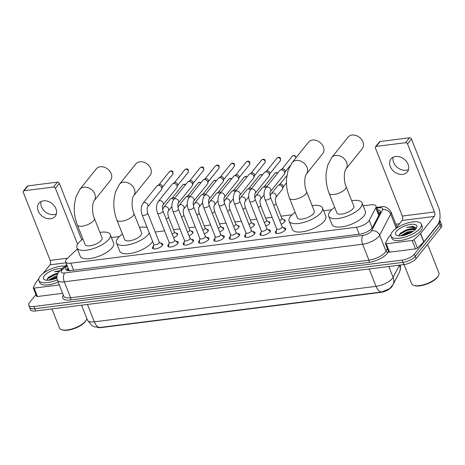 <?xml version="1.0" encoding="UTF-8"?>
<svg xmlns="http://www.w3.org/2000/svg" width="465" height="465" viewBox="0 0 465 465"><rect width="100%" height="100%" fill="white"/><g stroke="black" fill="none" stroke-linecap="round" stroke-linejoin="round"><path stroke-width="0.7" d="M283.481 219.683A5.22 1.994 158.4 0 1 285.15 220.433A5.22 1.994 158.4 0 1 284.731 221.793A5.22 1.994 158.4 0 1 281.127 224.171M268.119 221.619A5.22 1.994 158.4 0 1 269.787 222.363A5.22 1.994 158.4 0 1 269.375 223.729A5.22 1.994 158.4 0 1 265.765 226.106M252.762 223.555A5.22 1.994 158.4 0 1 254.425 224.299A5.22 1.994 158.4 0 1 254.012 225.665A5.22 1.994 158.4 0 1 250.403 228.042M237.4 225.49A5.22 1.994 158.4 0 1 239.068 226.234A5.22 1.994 158.4 0 1 238.65 227.594A5.22 1.994 158.4 0 1 235.046 229.972M222.038 227.426A5.22 1.994 158.4 0 1 223.706 228.17A5.22 1.994 158.4 0 1 223.293 229.53A5.22 1.994 158.4 0 1 219.683 231.907M206.681 229.355A5.22 1.994 158.4 0 1 208.343 230.105A5.22 1.994 158.4 0 1 207.931 231.465A5.22 1.994 158.4 0 1 204.321 233.843M191.318 231.291A5.22 1.994 158.4 0 1 192.987 232.041A5.22 1.994 158.4 0 1 192.568 233.401A5.22 1.994 158.4 0 1 188.964 235.778M175.956 233.227A5.22 1.994 158.4 0 1 177.624 233.971A5.22 1.994 158.4 0 1 177.212 235.337A5.22 1.994 158.4 0 1 173.602 237.714M283.516 227.815A5.551 2.122 158.4 0 1 285.696 228.611A5.551 2.122 158.4 0 1 285.254 230.065A5.551 2.122 158.4 0 1 279.779 233.139A5.551 2.122 158.4 0 1 275.379 232.698A5.551 2.122 158.4 0 1 275.821 231.25A5.551 2.122 158.4 0 1 276.425 230.623M268.154 229.751A5.551 2.122 158.4 0 1 270.339 230.547A5.551 2.122 158.4 0 1 269.898 231.994A5.551 2.122 158.4 0 1 264.422 235.075A5.551 2.122 158.4 0 1 260.016 234.633A5.551 2.122 158.4 0 1 260.458 233.186A5.551 2.122 158.4 0 1 261.063 232.558M252.791 231.686A5.551 2.122 158.4 0 1 254.977 232.483A5.551 2.122 158.4 0 1 254.535 233.93A5.551 2.122 158.4 0 1 249.06 237.011A5.551 2.122 158.4 0 1 244.654 236.569A5.551 2.122 158.4 0 1 245.096 235.121A5.551 2.122 158.4 0 1 245.706 234.494M237.435 233.622A5.551 2.122 158.4 0 1 239.615 234.418A5.551 2.122 158.4 0 1 239.173 235.865A5.551 2.122 158.4 0 1 233.697 238.946A5.551 2.122 158.4 0 1 229.297 238.504A5.551 2.122 158.4 0 1 229.739 237.057A5.551 2.122 158.4 0 1 230.344 236.429M222.072 235.557A5.551 2.122 158.4 0 1 224.258 236.354A5.551 2.122 158.4 0 1 223.816 237.801A5.551 2.122 158.4 0 1 218.341 240.882A5.551 2.122 158.4 0 1 213.935 240.44A5.551 2.122 158.4 0 1 214.377 238.987A5.551 2.122 158.4 0 1 214.981 238.365M206.71 237.493A5.551 2.122 158.4 0 1 208.895 238.289A5.551 2.122 158.4 0 1 208.454 239.737A5.551 2.122 158.4 0 1 202.978 242.817A5.551 2.122 158.4 0 1 198.572 242.375A5.551 2.122 158.4 0 1 199.014 240.922A5.551 2.122 158.4 0 1 199.625 240.3M191.353 239.429A5.551 2.122 158.4 0 1 193.533 240.219A5.551 2.122 158.4 0 1 193.097 241.672A5.551 2.122 158.4 0 1 187.616 244.747A5.551 2.122 158.4 0 1 183.216 244.305A5.551 2.122 158.4 0 1 183.658 242.858A5.551 2.122 158.4 0 1 184.262 242.23M175.991 241.358A5.551 2.122 158.4 0 1 178.176 242.155A5.551 2.122 158.4 0 1 177.735 243.608A5.551 2.122 158.4 0 1 172.259 246.683A5.551 2.122 158.4 0 1 167.853 246.241A5.551 2.122 158.4 0 1 168.295 244.793A5.551 2.122 158.4 0 1 168.9 244.166M160.628 243.294A5.551 2.122 158.4 0 1 162.814 244.09A5.551 2.122 158.4 0 1 162.372 245.537A5.551 2.122 158.4 0 1 156.897 248.618A5.551 2.122 158.4 0 1 152.497 248.176A5.551 2.122 158.4 0 1 152.933 246.729A5.551 2.122 158.4 0 1 153.543 246.101M77.37 248.955L67.268 258.47A9.782 3.743 -21.6 0 0 66.46 259.336A9.782 3.743 -21.6 0 0 65.681 261.888A9.782 3.743 -21.6 0 0 70.849 263.184L356.423 227.216A9.782 3.743 -21.6 0 0 369.222 220.439L375.79 207.872A9.782 3.743 -21.6 0 0 376.011 206.152A9.782 3.743 -21.6 0 0 370.843 204.856L363.177 205.821M69.105 270.502L69.552 270.985M98.051 327.534A8.806 3.371 -21.6 0 0 101.114 327.598L380.597 292.398A8.806 3.371 -21.6 0 0 392.117 286.3L397.866 275.303A8.806 3.371 -21.6 0 0 398.034 274.92M331.644 209.796L323.64 210.802M292.107 214.772L281.005 216.173M272.089 217.294L265.643 218.108M256.732 219.23L250.286 220.044M241.37 221.166L234.924 221.974M226.007 223.101L219.561 223.909M210.651 225.031L204.205 225.845M195.288 226.967L188.842 227.78M179.926 228.902L173.486 229.716M164.569 230.838L155.223 232.012M119.429 236.522L111.426 237.534M99.952 327.465A11.41 5.882 82.8 0 1 94.343 321.832A13.043 4.993 -21.6 0 1 87.455 320.106L91.779 325.488L94.564 326.878L99.952 327.465L381.655 291.985L389.856 288.55L392.873 284.795A11.41 9.637 -152.4 0 0 393.111 277.314L399.464 265.155M439.628 220.09A9.782 3.743 158.4 0 1 439.977 220.608A9.782 3.743 158.4 0 1 439.198 223.159L414.315 254.181L415.199 256.418A9.782 3.743 158.4 0 1 402.952 262.365L34.747 308.743A9.782 3.743 158.4 0 1 29.586 307.446A9.782 3.743 158.4 0 0 34.747 308.743L402.952 262.365A9.782 3.743 158.4 0 0 415.199 256.418L440.088 225.403L415.199 256.418L416.088 258.662A9.782 3.743 158.4 0 1 403.841 264.608L35.636 310.98A9.782 3.743 158.4 0 1 30.469 309.684L28.696 305.203A9.782 3.743 158.4 0 1 29.475 302.651L35.927 294.607M439.977 220.608L440.861 222.851A9.782 3.743 158.4 0 1 440.088 225.403A9.782 3.743 158.4 0 0 440.861 222.851L441.75 225.089A9.782 3.743 158.4 0 1 440.971 227.641L416.088 258.662M67.245 265.835A9.782 3.743 -21.6 0 0 66.448 266.689A9.782 3.743 -21.6 0 0 65.67 269.241A9.782 3.743 -21.6 0 0 70.837 270.537L359.741 234.151A9.782 3.743 -21.6 0 0 372.546 227.373L380.097 212.918A9.782 3.743 -21.6 0 0 380.318 211.197A9.782 3.743 -21.6 0 0 377.458 209.814M66.6 270.171A9.782 3.743 158.4 0 1 67.332 268.927A9.782 3.743 158.4 0 1 68.128 268.072M414.315 254.181A9.782 3.743 158.4 0 1 402.068 260.121L33.864 306.499A9.782 3.743 158.4 0 1 28.696 305.203M395.878 224.217L399.487 223.758M378.347 212.057A9.782 3.743 158.4 0 1 380.277 212.511M56.387 213.888A10.433 8.004 38.7 0 1 53.923 214.621A10.433 8.004 38.7 0 1 44.204 210.848A10.433 8.004 38.7 0 1 41.036 201.566M43.501 200.834A10.433 8.004 -141.3 0 0 38.909 203.269A10.433 8.004 -141.3 0 0 39.74 213.673A10.433 8.004 -141.3 0 0 50.598 218.759A10.433 8.004 -141.3 0 0 55.19 216.33A10.433 8.004 -141.3 0 0 54.358 205.925A10.433 8.004 -141.3 0 0 43.501 200.834M59.317 284.935L34.125 288.108L37.456 296.507A1.627 0.622 158.4 0 1 36.59 296.292L33.265 287.887A1.627 0.622 -21.6 0 0 34.125 288.108M62.641 293.334L37.456 296.507M23.366 191.132L27.296 186.238A1.627 1.25 38.7 0 1 28.01 185.855L24.081 190.755A1.627 1.25 -141.3 0 0 23.366 191.132A1.627 1.25 -141.3 0 0 23.25 192.33L50.197 260.394A3.261 1.68 -97.2 0 1 49.999 264.829L43.117 273.408M57.398 182.158A1.627 1.25 38.7 0 1 59.34 183.379L55.411 188.279A1.627 1.25 -141.3 0 0 53.469 187.052L57.398 182.158L28.01 185.855M81.741 239.952L59.34 183.379M53.469 187.052L24.081 190.755M55.411 188.279L77.574 244.247M38.816 278.768L36.305 281.895A1.627 0.622 -21.6 0 0 36.212 282.034L33.3 287.603A1.627 0.622 -21.6 0 0 33.265 287.887M86.874 318.641A14.671 5.615 158.4 0 1 86.409 319.862L86.042 320.542A14.02 5.365 158.4 0 1 85.281 321.675A14.02 5.365 158.4 0 1 74.255 328.569A14.02 5.365 158.4 0 1 62.31 329.941L61.572 329.691A14.671 5.615 158.4 0 1 59.491 328.017L51.935 308.929M86.409 319.862A14.671 5.615 158.4 0 1 85.612 321.042A14.671 5.615 158.4 0 1 74.075 328.261A14.671 5.615 158.4 0 1 61.572 329.691M57.305 279.849A16.304 6.237 158.4 0 1 38.903 280.442A16.304 6.237 158.4 0 1 40.199 276.181A16.304 6.237 158.4 0 1 64.804 266.154M58.189 282.092A16.304 6.237 158.4 0 1 39.787 282.679L38.903 280.442M60.032 270.647L54.405 271.74L59.113 271.606M57.829 273.484L53.934 274.373A8.149 3.121 158.4 0 1 57.974 273.222M53.934 274.373L48.273 277.46L47.058 280.273M56.893 277.983A11.41 4.365 158.4 0 1 45.07 279.942A11.41 4.365 158.4 0 1 44.355 275.658A11.41 4.365 158.4 0 1 62.095 268.706M56.893 276.64L49.511 280.145M56.997 275.855L55.382 276.274L48.511 280.244M56.875 276.884L49.674 280.128M57.747 273.641L54.76 274.379L47.907 277.82M56.864 277.274L50.551 279.988M57.555 274.054L54.899 274.728L47 279.145M59.741 270.926L54.405 271.74M110.531 180.327A9.131 7.004 -141.3 0 0 109.804 171.219A9.131 7.004 -141.3 0 0 100.306 166.772A9.131 7.004 -141.3 0 0 96.29 168.9L79.916 189.307A9.131 7.004 38.7 0 1 83.933 187.174A9.131 7.004 38.7 0 1 93.436 191.627A9.131 7.004 38.7 0 1 94.163 200.735L110.531 180.327M94.325 218.259A9.131 3.493 -21.6 0 1 93.599 220.643A9.131 3.493 -21.6 0 1 82.166 226.193A9.131 3.493 -21.6 0 1 77.347 224.979L85.107 244.59A9.131 3.493 -21.6 0 0 92.355 245.317A9.131 3.493 -21.6 0 0 101.358 240.248A9.131 3.493 -21.6 0 0 102.085 237.865L94.325 218.259C91.75 212.592 92.273 202.81 94.163 200.735M99.911 232.372A17.932 6.865 158.4 0 1 110.275 234.627A17.932 6.865 158.4 0 1 108.845 239.306A17.932 6.865 158.4 0 1 91.152 249.257A17.932 6.865 158.4 0 1 76.923 247.828A17.932 6.865 158.4 0 1 78.347 243.149A17.932 6.865 158.4 0 1 82.933 239.097M110.275 234.627L113.6 243.026A17.932 6.865 158.4 0 1 112.175 247.711A17.932 6.865 158.4 0 1 94.482 257.656A17.932 6.865 158.4 0 1 80.247 256.232L76.923 247.828M150.067 175.346A9.131 7.004 -141.3 0 0 149.346 166.243A9.131 7.004 -141.3 0 0 139.843 161.791A9.131 7.004 -141.3 0 0 135.827 163.918L119.453 184.326A9.131 7.004 38.7 0 1 123.469 182.199A9.131 7.004 38.7 0 1 132.973 186.645A9.131 7.004 38.7 0 1 133.699 195.753L150.067 175.346M133.862 213.278A9.131 3.493 -21.6 0 1 133.135 215.661A9.131 3.493 -21.6 0 1 121.708 221.212A9.131 3.493 -21.6 0 1 116.884 220.003L124.649 239.609A9.131 3.493 -21.6 0 0 131.891 240.335A9.131 3.493 -21.6 0 0 140.901 235.267A9.131 3.493 -21.6 0 0 141.627 232.884L133.862 213.278C131.287 207.611 131.81 197.828 133.699 195.753M149.294 232.994A17.932 6.865 158.4 0 1 148.387 234.325A17.932 6.865 158.4 0 1 130.688 244.276A17.932 6.865 158.4 0 1 116.459 242.846A17.932 6.865 158.4 0 1 117.883 238.167A17.932 6.865 158.4 0 1 122.469 234.116M152.625 241.399A17.932 6.865 158.4 0 1 151.712 242.73A17.932 6.865 158.4 0 1 134.019 252.681A17.932 6.865 158.4 0 1 119.79 251.251L116.459 242.846M139.448 227.391A17.932 6.865 158.4 0 1 147.143 227.554M322.751 153.595A9.131 7.004 -141.3 0 0 322.024 144.493A9.131 7.004 -141.3 0 0 312.521 140.041A9.131 7.004 -141.3 0 0 308.504 142.168L292.136 162.576A9.131 7.004 38.7 0 1 296.153 160.448A9.131 7.004 38.7 0 1 305.65 164.901A9.131 7.004 38.7 0 1 306.377 174.003L322.751 153.595M306.54 191.528A9.131 3.493 -21.6 0 1 305.813 193.911A9.131 3.493 -21.6 0 1 294.386 199.462A9.131 3.493 -21.6 0 1 289.561 198.253L297.327 217.858A9.131 3.493 -21.6 0 0 304.569 218.585A9.131 3.493 -21.6 0 0 313.579 213.522A9.131 3.493 -21.6 0 0 314.305 211.139L306.54 191.528C303.965 185.861 304.494 176.078 306.377 174.003M312.131 205.646A17.932 6.865 158.4 0 1 322.489 207.896A17.932 6.865 158.4 0 1 321.065 212.575A17.932 6.865 158.4 0 1 303.372 222.526A17.932 6.865 158.4 0 1 289.143 221.102A17.932 6.865 158.4 0 1 290.567 216.417A17.932 6.865 158.4 0 1 295.153 212.366M322.489 207.896L325.814 216.301A17.932 6.865 158.4 0 1 324.39 220.98A17.932 6.865 158.4 0 1 306.697 230.931A17.932 6.865 158.4 0 1 292.468 229.501L289.143 221.102M362.287 148.62A9.131 7.004 -141.3 0 0 361.561 139.512A9.131 7.004 -141.3 0 0 352.057 135.059A9.131 7.004 -141.3 0 0 348.041 137.192L331.673 157.594A9.131 7.004 38.7 0 1 335.689 155.467A9.131 7.004 38.7 0 1 345.187 159.919A9.131 7.004 38.7 0 1 345.914 169.022L362.287 148.62M346.076 186.552A9.131 3.493 -21.6 0 1 345.356 188.935A9.131 3.493 -21.6 0 1 333.922 194.48A9.131 3.493 -21.6 0 1 329.098 193.271L336.863 212.877A9.131 3.493 -21.6 0 0 344.106 213.604A9.131 3.493 -21.6 0 0 353.115 208.541A9.131 3.493 -21.6 0 0 353.842 206.158L346.076 186.552C343.501 180.879 344.03 171.103 345.914 169.022M351.668 200.665A17.932 6.865 158.4 0 1 362.026 202.914A17.932 6.865 158.4 0 1 360.602 207.599A17.932 6.865 158.4 0 1 342.908 217.544A17.932 6.865 158.4 0 1 328.679 216.12A17.932 6.865 158.4 0 1 330.103 211.441A17.932 6.865 158.4 0 1 334.69 207.384M362.026 202.914L365.356 211.319A17.932 6.865 158.4 0 1 363.926 215.998A17.932 6.865 158.4 0 1 346.233 225.949A17.932 6.865 158.4 0 1 332.004 224.525L328.679 216.12M153.776 244.305L153.281 248.095A4.888 1.872 -21.6 0 0 153.328 248.496A4.888 1.872 -21.6 0 0 153.717 248.915M153.816 244.416A2.935 1.122 -21.6 0 0 156.147 244.648A2.935 1.122 -21.6 0 0 159.042 243.021A2.935 1.122 -21.6 0 0 159.274 242.253L147.649 212.9A2.935 1.122 -21.6 0 1 147.417 213.662A2.935 1.122 -21.6 0 1 143.906 215.423A2.935 1.122 -21.6 0 1 142.197 215.057L153.816 244.416M147.614 206.948A2.935 2.249 38.7 0 0 147.434 204.094A2.935 2.249 38.7 0 0 144.487 202.577A2.935 2.249 38.7 0 0 144.324 202.589A2.935 2.249 38.7 0 0 143.034 203.275L156.839 186.07A2.935 2.249 38.7 0 1 157.362 185.628A2.935 2.249 38.7 0 1 158.129 185.384A2.935 2.249 38.7 0 1 161.622 187.593A2.935 2.249 38.7 0 1 161.733 189.133A2.935 2.249 38.7 0 1 161.419 189.743L147.614 206.948C146.928 207.681 146.94 209.663 147.649 212.9M157.362 185.628L159.164 184.628A2.122 1.627 38.7 0 1 159.716 184.454A2.122 1.627 38.7 0 1 162.239 186.047A2.122 1.627 38.7 0 1 162.32 187.157L161.733 189.133M162.43 245.468A4.888 1.872 -21.6 0 0 162.425 244.892A4.888 1.872 -21.6 0 0 162.18 244.573L159.233 242.143M169.132 242.37L168.644 246.159A4.888 1.872 -21.6 0 0 168.69 246.56A4.888 1.872 -21.6 0 0 169.074 246.985M169.179 242.48A2.935 1.122 -21.6 0 0 171.504 242.713A2.935 1.122 -21.6 0 0 174.398 241.085A2.935 1.122 -21.6 0 0 174.637 240.318L163.012 210.965A2.935 1.122 -21.6 0 1 162.779 211.732A2.935 1.122 -21.6 0 1 159.263 213.493A2.935 1.122 -21.6 0 1 157.554 213.121L169.179 242.48M162.977 205.013A2.935 2.249 38.7 0 0 162.797 202.159A2.935 2.249 38.7 0 0 159.844 200.642A2.935 2.249 38.7 0 0 159.687 200.653A2.935 2.249 38.7 0 0 158.396 201.339L172.201 184.134A2.935 2.249 38.7 0 1 172.724 183.692A2.935 2.249 38.7 0 1 173.492 183.448A2.935 2.249 38.7 0 1 176.985 185.657A2.935 2.249 38.7 0 1 177.095 187.197A2.935 2.249 38.7 0 1 176.776 187.808L162.977 205.013C162.291 205.745 162.302 207.727 163.012 210.965M172.724 183.692L174.526 182.693A2.122 1.627 38.7 0 1 175.078 182.518A2.122 1.627 38.7 0 1 177.601 184.111A2.122 1.627 38.7 0 1 177.682 185.227L177.095 187.197M177.793 243.532A4.888 1.872 -21.6 0 0 177.787 242.957A4.888 1.872 -21.6 0 0 177.543 242.637L174.59 240.207M184.495 240.434L184.006 244.224A4.888 1.872 -21.6 0 0 184.047 244.625A4.888 1.872 -21.6 0 0 184.436 245.049M184.535 240.544A2.935 1.122 -21.6 0 0 186.866 240.777A2.935 1.122 -21.6 0 0 189.761 239.15A2.935 1.122 -21.6 0 0 189.993 238.382L178.374 209.029A2.935 1.122 -21.6 0 1 178.142 209.796A2.935 1.122 -21.6 0 1 174.625 211.558A2.935 1.122 -21.6 0 1 172.916 211.191L184.535 240.544M178.333 203.077A2.935 2.249 38.7 0 0 178.153 200.223A2.935 2.249 38.7 0 0 175.206 198.706A2.935 2.249 38.7 0 0 175.049 198.724A2.935 2.249 38.7 0 0 173.759 199.404L187.558 182.199A2.935 2.249 38.7 0 1 188.087 181.757A2.935 2.249 38.7 0 1 188.854 181.513A2.935 2.249 38.7 0 1 192.347 183.721A2.935 2.249 38.7 0 1 192.452 185.262A2.935 2.249 38.7 0 1 192.138 185.872L178.333 203.077C177.647 203.81 177.659 205.792 178.374 209.029M188.087 181.757L189.883 180.757A2.122 1.627 38.7 0 1 190.441 180.583A2.122 1.627 38.7 0 1 192.963 182.175A2.122 1.627 38.7 0 1 193.039 183.291L192.452 185.262M193.149 241.597A4.888 1.872 -21.6 0 0 193.144 241.027A4.888 1.872 -21.6 0 0 192.905 240.701L189.953 238.272M199.857 238.499L199.363 242.294A4.888 1.872 -21.6 0 0 199.409 242.689A4.888 1.872 -21.6 0 0 199.793 243.114M199.898 238.609A2.935 1.122 -21.6 0 0 202.229 238.841A2.935 1.122 -21.6 0 0 205.123 237.214A2.935 1.122 -21.6 0 0 205.356 236.447L193.731 207.094A2.935 1.122 -21.6 0 1 193.498 207.861A2.935 1.122 -21.6 0 1 189.982 209.622A2.935 1.122 -21.6 0 1 188.273 209.256L199.898 238.609M193.696 201.142A2.935 2.249 38.7 0 0 193.516 198.288A2.935 2.249 38.7 0 0 190.569 196.771A2.935 2.249 38.7 0 0 190.406 196.788A2.935 2.249 38.7 0 0 189.116 197.468L202.92 180.263A2.935 2.249 38.7 0 1 203.443 179.821A2.935 2.249 38.7 0 1 204.211 179.577A2.935 2.249 38.7 0 1 207.704 181.786A2.935 2.249 38.7 0 1 207.814 183.332A2.935 2.249 38.7 0 1 207.5 183.937L193.696 201.142C193.01 201.874 193.022 203.862 193.731 207.094M203.443 179.821L205.245 178.822A2.122 1.627 38.7 0 1 205.797 178.647A2.122 1.627 38.7 0 1 208.32 180.24A2.122 1.627 38.7 0 1 208.401 181.356L207.814 183.332M208.512 239.661A4.888 1.872 -21.6 0 0 208.506 239.091A4.888 1.872 -21.6 0 0 208.262 238.766L205.309 236.342M215.214 236.563L214.725 240.359A4.888 1.872 -21.6 0 0 214.772 240.754A4.888 1.872 -21.6 0 0 215.156 241.178M215.26 236.673A2.935 1.122 -21.6 0 0 217.585 236.906A2.935 1.122 -21.6 0 0 220.48 235.278A2.935 1.122 -21.6 0 0 220.718 234.511L209.093 205.158A2.935 1.122 -21.6 0 1 208.861 205.925A2.935 1.122 -21.6 0 1 205.344 207.686A2.935 1.122 -21.6 0 1 203.635 207.32L215.26 236.673M209.052 199.212A2.935 2.249 38.7 0 0 208.872 196.358A2.935 2.249 38.7 0 0 205.925 194.835A2.935 2.249 38.7 0 0 205.768 194.852A2.935 2.249 38.7 0 0 204.478 195.538L218.283 178.328A2.935 2.249 38.7 0 1 218.806 177.892A2.935 2.249 38.7 0 1 219.573 177.647A2.935 2.249 38.7 0 1 223.066 179.85A2.935 2.249 38.7 0 1 223.177 181.397A2.935 2.249 38.7 0 1 222.857 182.001L209.052 199.212C208.372 199.938 208.384 201.926 209.093 205.158M218.806 177.892L220.608 176.892A2.122 1.627 38.7 0 1 221.16 176.712A2.122 1.627 38.7 0 1 223.682 178.304A2.122 1.627 38.7 0 1 223.764 179.42L223.177 181.397M223.874 237.725A4.888 1.872 -21.6 0 0 223.863 237.156A4.888 1.872 -21.6 0 0 223.624 236.836L220.672 234.406M230.576 234.633L230.088 238.423A4.888 1.872 -21.6 0 0 230.129 238.824A4.888 1.872 -21.6 0 0 230.518 239.243M230.617 234.738A2.935 1.122 -21.6 0 0 232.948 234.976A2.935 1.122 -21.6 0 0 235.842 233.343A2.935 1.122 -21.6 0 0 236.075 232.581L224.456 203.222A2.935 1.122 -21.6 0 1 224.223 203.99A2.935 1.122 -21.6 0 1 220.706 205.751A2.935 1.122 -21.6 0 1 218.998 205.385L230.617 234.738M224.415 197.276A2.935 2.249 38.7 0 0 224.235 194.422A2.935 2.249 38.7 0 0 221.288 192.905A2.935 2.249 38.7 0 0 221.131 192.917A2.935 2.249 38.7 0 0 219.835 193.603L233.639 176.398A2.935 2.249 38.7 0 1 234.168 175.956A2.935 2.249 38.7 0 1 234.93 175.712A2.935 2.249 38.7 0 1 238.423 177.915A2.935 2.249 38.7 0 1 238.533 179.461A2.935 2.249 38.7 0 1 238.22 180.065L224.415 197.276C223.729 198.009 223.741 199.991 224.456 203.222M234.168 175.956L235.964 174.956A2.122 1.627 38.7 0 1 236.516 174.776A2.122 1.627 38.7 0 1 239.045 176.375A2.122 1.627 38.7 0 1 239.12 177.485L238.533 179.461M239.231 235.79A4.888 1.872 -21.6 0 0 239.225 235.22A4.888 1.872 -21.6 0 0 238.987 234.901L236.034 232.471M245.933 232.698L245.444 236.487A4.888 1.872 -21.6 0 0 245.491 236.888A4.888 1.872 -21.6 0 0 245.875 237.307M245.979 232.808A2.935 1.122 -21.6 0 0 248.31 233.041A2.935 1.122 -21.6 0 0 251.205 231.413A2.935 1.122 -21.6 0 0 251.437 230.646L239.812 201.293A2.935 1.122 -21.6 0 1 239.58 202.054A2.935 1.122 -21.6 0 1 236.063 203.815A2.935 1.122 -21.6 0 1 234.354 203.449L245.979 232.808M239.777 195.341A2.935 2.249 38.7 0 0 239.597 192.487A2.935 2.249 38.7 0 0 236.644 190.97A2.935 2.249 38.7 0 0 236.487 190.981A2.935 2.249 38.7 0 0 235.197 191.667L249.002 174.462A2.935 2.249 38.7 0 1 249.525 174.02A2.935 2.249 38.7 0 1 250.292 173.776A2.935 2.249 38.7 0 1 253.785 175.985A2.935 2.249 38.7 0 1 253.896 177.525A2.935 2.249 38.7 0 1 253.582 178.136L239.777 195.341C239.091 196.073 239.103 198.055 239.812 201.293M249.525 174.02L251.327 173.021A2.122 1.627 38.7 0 1 251.879 172.846A2.122 1.627 38.7 0 1 254.402 174.439A2.122 1.627 38.7 0 1 254.483 175.549L253.896 177.525M254.593 233.86A4.888 1.872 -21.6 0 0 254.588 233.285A4.888 1.872 -21.6 0 0 254.343 232.965L251.391 230.535M261.295 230.762L260.807 234.552A4.888 1.872 -21.6 0 0 260.853 234.953A4.888 1.872 -21.6 0 0 261.237 235.371M261.342 230.873A2.935 1.122 -21.6 0 0 263.667 231.105A2.935 1.122 -21.6 0 0 266.561 229.478A2.935 1.122 -21.6 0 0 266.794 228.71L255.175 199.357A2.935 1.122 -21.6 0 1 254.942 200.119A2.935 1.122 -21.6 0 1 251.426 201.88A2.935 1.122 -21.6 0 1 249.717 201.514L261.342 230.873M255.134 193.405A2.935 2.249 38.7 0 0 254.954 190.551A2.935 2.249 38.7 0 0 252.007 189.034A2.935 2.249 38.7 0 0 251.85 189.046A2.935 2.249 38.7 0 0 250.559 189.732L264.364 172.527A2.935 2.249 38.7 0 1 264.887 172.085A2.935 2.249 38.7 0 1 265.655 171.841A2.935 2.249 38.7 0 1 269.148 174.05A2.935 2.249 38.7 0 1 269.258 175.59A2.935 2.249 38.7 0 1 268.939 176.2L255.134 193.405C254.448 194.138 254.465 196.12 255.175 199.357M264.887 172.085L266.689 171.085A2.122 1.627 38.7 0 1 267.241 170.911A2.122 1.627 38.7 0 1 269.764 172.503A2.122 1.627 38.7 0 1 269.84 173.619L269.258 175.59M269.956 231.925A4.888 1.872 -21.6 0 0 269.944 231.349A4.888 1.872 -21.6 0 0 269.706 231.029L266.753 228.6M276.658 228.827L276.169 232.616A4.888 1.872 -21.6 0 0 276.21 233.017A4.888 1.872 -21.6 0 0 276.599 233.442M276.698 228.937A2.935 1.122 -21.6 0 0 279.029 229.169A2.935 1.122 -21.6 0 0 281.924 227.542A2.935 1.122 -21.6 0 0 282.156 226.775L270.537 197.422A2.935 1.122 -21.6 0 1 270.299 198.189A2.935 1.122 -21.6 0 1 266.788 199.95A2.935 1.122 -21.6 0 1 265.079 199.584L276.698 228.937M270.496 191.47A2.935 2.249 38.7 0 0 270.316 188.616A2.935 2.249 38.7 0 0 267.369 187.099A2.935 2.249 38.7 0 0 267.206 187.116A2.935 2.249 38.7 0 0 265.916 187.796L279.721 170.591A2.935 2.249 38.7 0 1 280.25 170.149A2.935 2.249 38.7 0 1 281.011 169.905A2.935 2.249 38.7 0 1 284.504 172.114A2.935 2.249 38.7 0 1 284.615 173.654A2.935 2.249 38.7 0 1 284.301 174.265L270.496 191.47C269.81 192.202 269.822 194.184 270.537 197.422M280.25 170.149L282.046 169.15A2.122 1.627 38.7 0 1 282.598 168.975A2.122 1.627 38.7 0 1 285.121 170.568A2.122 1.627 38.7 0 1 285.202 171.684L284.615 173.654M285.312 229.989A4.888 1.872 -21.6 0 0 285.307 229.414A4.888 1.872 -21.6 0 0 285.062 229.094L282.116 226.664M172.172 234.098A2.935 1.122 -21.6 0 0 174.16 232.779A2.935 1.122 -21.6 0 0 174.392 232.012L168.406 216.888A2.935 1.122 -21.6 0 1 168.173 217.655A2.935 1.122 -21.6 0 1 166.185 218.974M171.916 206.512L168.365 210.936A2.935 2.249 38.7 0 0 168.185 208.082A2.935 2.249 38.7 0 0 165.238 206.565A2.935 2.249 38.7 0 0 165.081 206.582A2.935 2.249 38.7 0 0 163.79 207.262L170.155 199.328A2.935 2.249 38.7 0 1 170.678 198.892A2.935 2.249 38.7 0 1 171.446 198.648A2.935 2.249 38.7 0 1 173.788 199.363M170.678 198.892L172.48 197.892A2.122 1.627 38.7 0 1 173.032 197.712A2.122 1.627 38.7 0 1 174.706 198.218M177.543 234.656L177.578 234.738A4.888 1.872 -21.6 0 0 177.543 234.656A4.888 1.872 -21.6 0 0 177.305 234.331L174.352 231.901M187.535 232.163A2.935 1.122 -21.6 0 0 189.522 230.843A2.935 1.122 -21.6 0 0 189.755 230.076L183.762 214.952A2.935 1.122 -21.6 0 1 183.53 215.719A2.935 1.122 -21.6 0 1 181.542 217.039M187.279 204.577L183.727 209A2.935 2.249 38.7 0 0 183.547 206.146A2.935 2.249 38.7 0 0 180.6 204.629A2.935 2.249 38.7 0 0 180.437 204.647A2.935 2.249 38.7 0 0 179.147 205.327L185.512 197.398A2.935 2.249 38.7 0 1 186.041 196.957A2.935 2.249 38.7 0 1 186.802 196.712A2.935 2.249 38.7 0 1 189.15 197.427M186.041 196.957L187.837 195.957A2.122 1.627 38.7 0 1 188.389 195.777A2.122 1.627 38.7 0 1 190.069 196.282M192.934 232.814A4.888 1.872 -21.6 0 0 192.905 232.721A4.888 1.872 -21.6 0 0 192.661 232.395L189.708 229.972M202.891 230.227A2.935 1.122 -21.6 0 0 204.879 228.908A2.935 1.122 -21.6 0 0 205.112 228.141L199.125 213.017A2.935 1.122 -21.6 0 1 198.892 213.784A2.935 1.122 -21.6 0 1 196.904 215.103M202.635 202.641L199.09 207.07A2.935 2.249 38.7 0 0 198.91 204.216A2.935 2.249 38.7 0 0 195.957 202.694A2.935 2.249 38.7 0 0 195.8 202.711A2.935 2.249 38.7 0 0 194.51 203.397L200.874 195.463A2.935 2.249 38.7 0 1 201.397 195.021A2.935 2.249 38.7 0 1 202.165 194.777A2.935 2.249 38.7 0 1 204.513 195.492M201.397 195.021L203.199 194.021A2.122 1.627 38.7 0 1 203.751 193.847A2.122 1.627 38.7 0 1 205.431 194.347M208.262 230.785L208.297 230.873A4.888 1.872 -21.6 0 0 208.262 230.785A4.888 1.872 -21.6 0 0 208.024 230.466L205.071 228.036M218.254 228.298A2.935 1.122 -21.6 0 0 220.241 226.972A2.935 1.122 -21.6 0 0 220.474 226.211L214.487 211.081A2.935 1.122 -21.6 0 1 214.255 211.848A2.935 1.122 -21.6 0 1 212.267 213.168M217.998 200.706L214.446 205.135A2.935 2.249 38.7 0 0 214.266 202.281A2.935 2.249 38.7 0 0 211.319 200.764A2.935 2.249 38.7 0 0 211.162 200.775A2.935 2.249 38.7 0 0 209.872 201.461L216.237 193.527A2.935 2.249 38.7 0 1 216.76 193.085A2.935 2.249 38.7 0 1 217.527 192.841A2.935 2.249 38.7 0 1 219.869 193.562M216.76 193.085L218.562 192.086A2.122 1.627 38.7 0 1 219.114 191.911A2.122 1.627 38.7 0 1 220.788 192.417M223.653 228.943A4.888 1.872 -21.6 0 0 223.624 228.85A4.888 1.872 -21.6 0 0 223.38 228.53L220.433 226.1M233.616 226.362A2.935 1.122 -21.6 0 0 235.604 225.043A2.935 1.122 -21.6 0 0 235.836 224.275L229.844 209.151A2.935 1.122 -21.6 0 1 229.611 209.913A2.935 1.122 -21.6 0 1 227.623 211.238M233.36 198.77L229.809 203.199A2.935 2.249 38.7 0 0 229.629 200.345A2.935 2.249 38.7 0 0 226.682 198.828A2.935 2.249 38.7 0 0 226.519 198.84A2.935 2.249 38.7 0 0 225.229 199.526L231.593 191.592A2.935 2.249 38.7 0 1 232.122 191.15A2.935 2.249 38.7 0 1 232.884 190.906A2.935 2.249 38.7 0 1 235.232 191.627M232.122 191.15L233.918 190.15A2.122 1.627 38.7 0 1 234.47 189.976A2.122 1.627 38.7 0 1 236.15 190.481M238.987 226.914L239.016 227.001A4.888 1.872 -21.6 0 0 238.987 226.914A4.888 1.872 -21.6 0 0 238.743 226.595L235.79 224.165M248.973 224.426A2.935 1.122 -21.6 0 0 250.961 223.107A2.935 1.122 -21.6 0 0 251.193 222.34L245.206 207.216A2.935 1.122 -21.6 0 1 244.974 207.977A2.935 1.122 -21.6 0 1 242.986 209.302M248.717 196.84L245.165 201.264A2.935 2.249 38.7 0 0 244.991 198.41A2.935 2.249 38.7 0 0 242.038 196.893A2.935 2.249 38.7 0 0 241.881 196.904A2.935 2.249 38.7 0 0 240.591 197.59L246.956 189.656A2.935 2.249 38.7 0 1 247.479 189.214A2.935 2.249 38.7 0 1 248.246 188.97A2.935 2.249 38.7 0 1 250.594 189.691M247.479 189.214L249.281 188.215A2.122 1.627 38.7 0 1 249.833 188.04A2.122 1.627 38.7 0 1 251.513 188.546M254.372 225.077A4.888 1.872 -21.6 0 0 254.343 224.979A4.888 1.872 -21.6 0 0 254.105 224.659L251.152 222.229M264.335 222.491A2.935 1.122 -21.6 0 0 266.323 221.171A2.935 1.122 -21.6 0 0 266.555 220.404L260.569 205.28A2.935 1.122 -21.6 0 1 260.336 206.047A2.935 1.122 -21.6 0 1 258.348 207.367M264.079 194.905L260.528 199.328A2.935 2.249 38.7 0 0 260.348 196.474A2.935 2.249 38.7 0 0 257.401 194.957A2.935 2.249 38.7 0 0 257.244 194.975A2.935 2.249 38.7 0 0 255.948 195.655L262.318 187.721A2.935 2.249 38.7 0 1 262.841 187.285A2.935 2.249 38.7 0 1 263.608 187.04A2.935 2.249 38.7 0 1 265.951 187.755M262.841 187.285L264.643 186.279A2.122 1.627 38.7 0 1 265.195 186.105A2.122 1.627 38.7 0 1 266.869 186.61M269.706 223.043L269.741 223.13A4.888 1.872 -21.6 0 0 269.706 223.043A4.888 1.872 -21.6 0 0 269.462 222.723L266.515 220.294M279.692 220.555A2.935 1.122 -21.6 0 0 281.68 219.236A2.935 1.122 -21.6 0 0 281.918 218.469L275.925 203.345A2.935 1.122 -21.6 0 1 275.693 204.112A2.935 1.122 -21.6 0 1 273.705 205.431M275.89 197.393A2.935 2.249 38.7 0 0 275.71 194.539A2.935 2.249 38.7 0 0 272.763 193.022A2.935 2.249 38.7 0 0 272.6 193.039A2.935 2.249 38.7 0 0 271.31 193.719L277.675 185.785A2.935 2.249 38.7 0 1 278.204 185.349A2.935 2.249 38.7 0 1 278.965 185.105A2.935 2.249 38.7 0 1 282.458 187.308A2.935 2.249 38.7 0 1 282.569 188.854A2.935 2.249 38.7 0 1 282.255 189.458L275.89 197.393C275.204 198.125 275.216 200.113 275.925 203.345M278.204 185.349L280 184.349A2.122 1.627 38.7 0 1 280.552 184.169A2.122 1.627 38.7 0 1 283.075 185.762A2.122 1.627 38.7 0 1 283.156 186.878L282.569 188.854M285.068 221.113L285.097 221.195A4.888 1.872 -21.6 0 0 285.068 221.113A4.888 1.872 -21.6 0 0 284.824 220.788L281.871 218.358M408.514 169.533A10.433 8.004 38.7 0 1 406.044 170.266A10.433 8.004 38.7 0 1 396.331 166.499A10.433 8.004 38.7 0 1 393.158 157.217M395.622 156.484A10.433 8.004 -141.3 0 0 391.036 158.92A10.433 8.004 -141.3 0 0 391.861 169.324A10.433 8.004 -141.3 0 0 402.725 174.41A10.433 8.004 -141.3 0 0 407.311 171.98A10.433 8.004 -141.3 0 0 406.486 161.57A10.433 8.004 -141.3 0 0 395.622 156.484M412.176 240.492A1.627 0.622 -21.6 0 0 414.083 239.644L420.453 233.639A1.627 0.622 -21.6 0 0 420.593 233.494L423.917 241.899A1.627 0.622 158.4 0 1 423.784 242.044L417.407 248.048A1.627 0.622 158.4 0 1 415.501 248.891L412.176 240.492L386.252 243.753L389.577 252.158A1.627 0.622 158.4 0 1 388.717 251.943L385.386 243.538A1.627 0.622 -21.6 0 0 386.252 243.753M415.501 248.891L389.577 252.158M423.917 241.899L437.612 224.828A13.043 6.719 82.8 0 0 438.414 207.094L411.467 139.029L407.538 143.929L434.484 211.994A3.261 1.68 -97.2 0 1 434.287 216.428L420.593 233.494M375.488 146.783L379.417 141.889A1.627 1.25 38.7 0 1 380.138 141.505L376.208 146.405A1.627 1.25 -141.3 0 0 375.488 146.783A1.627 1.25 -141.3 0 0 375.371 147.98L402.324 216.045A3.261 1.68 -97.2 0 1 402.12 220.474L395.238 229.053M407.538 143.929A1.627 1.25 -141.3 0 0 405.596 142.703L409.526 137.803L380.138 141.505M409.526 137.803A1.627 1.25 38.7 0 1 411.467 139.029M405.596 142.703L376.208 146.405M390.937 234.418L388.426 237.545A1.627 0.622 -21.6 0 0 388.333 237.685L385.427 243.253A1.627 0.622 -21.6 0 0 385.386 243.538M427.597 244.311L438.902 272.862A14.671 5.615 158.4 0 1 438.53 275.513L438.164 276.193A14.02 5.365 158.4 0 1 437.402 277.32A14.02 5.365 158.4 0 1 426.376 284.22A14.02 5.365 158.4 0 1 414.431 285.591L413.699 285.341A14.671 5.615 158.4 0 1 411.612 283.667L404.056 264.579M438.53 275.513A14.671 5.615 158.4 0 1 437.734 276.692A14.671 5.615 158.4 0 1 426.196 283.912A14.671 5.615 158.4 0 1 413.699 285.341M420.046 228.338A16.304 6.237 158.4 0 1 403.963 237.388A16.304 6.237 158.4 0 1 391.024 236.086A16.304 6.237 158.4 0 1 392.321 231.832A16.304 6.237 158.4 0 1 408.404 222.787A16.304 6.237 158.4 0 1 421.342 224.084A16.304 6.237 158.4 0 1 420.046 228.338M421.342 224.084L422.232 226.327A16.304 6.237 158.4 0 1 420.935 230.582A16.304 6.237 158.4 0 1 404.846 239.626A16.304 6.237 158.4 0 1 391.914 238.33L391.024 236.086M415.815 228.954L413.071 226.321L406.532 227.391C411.374 226.658 414.158 227.49 414.867 229.879L414.89 229.925M414.78 230.024L413.792 229.414L411.17 229.053L406.061 230.024A8.149 3.121 158.4 0 1 414.867 229.879L414.89 229.931M406.061 230.024L400.4 233.11L399.185 235.918M396.476 231.308A11.41 4.365 158.4 0 1 409.956 224.49A11.41 4.365 158.4 0 1 416.506 227.943A11.41 4.365 158.4 0 1 415.89 228.867A11.41 4.365 158.4 0 1 406.916 234.476A11.41 4.365 158.4 0 1 397.191 235.592A11.41 4.365 158.4 0 1 396.476 231.308M412.345 231.855L407.782 232.622L401.632 235.796M413.298 231.215L407.509 231.925L400.632 235.894M412.246 231.919L407.997 232.826L401.795 235.772M415.419 229.402L414.704 229.21M411.781 229.059L406.887 230.03L400.028 233.465M411.461 232.39L408.131 233.18L402.673 235.633M413.786 229.414L407.026 230.378L399.127 234.796M415.605 227.583L414.53 226.978L406.532 227.391M68.977 270.217A9.782 6.51 -133.3 0 0 67.931 270.566M73.621 270.188L70.849 263.184M378.783 215.429L375.79 207.872M372.192 227.937L369.222 220.439M359.189 234.221L356.423 227.216M381.655 291.985A11.41 5.882 -97.2 0 1 376.04 286.353A13.043 4.993 -21.6 0 0 392.367 278.425A13.043 4.993 -21.6 0 0 393.111 277.314L388.827 266.497M400.446 265.033L400.342 269.636L399.272 272.542A11.41 9.637 -152.4 0 0 399.545 265.149M87.461 304.453L94.343 321.832L376.04 286.353L369.158 268.973M403.841 264.608L402.068 260.121M35.636 310.98L33.864 306.499M440.971 227.641L439.198 223.159M67.036 265.317L62.293 269.781A6.522 2.494 -21.6 0 0 61.752 270.363A6.522 2.494 -21.6 0 0 64.681 272.926L363.014 235.354A6.522 2.494 -21.6 0 0 371.18 231.39A6.522 2.494 -21.6 0 0 371.552 230.832L382.55 209.785A6.522 2.494 -21.6 0 0 379.254 207.774L376.778 208.082M396.953 226.92L390.978 211.837A13.043 4.993 158.4 0 1 390.681 214.127L379.684 235.18A13.043 4.993 158.4 0 1 378.94 236.29A13.043 4.993 158.4 0 1 362.613 244.218L64.28 281.796A13.043 4.993 158.4 0 1 57.393 280.07L63.711 296.031A13.043 4.993 -21.6 0 0 70.599 297.763L368.937 260.185A13.043 4.993 -21.6 0 0 385.264 252.257A13.043 4.993 -21.6 0 0 386.008 251.147L387.368 248.537M388.49 251.367L388.037 252.233A14.671 5.615 158.4 0 1 368.832 262.4L70.5 299.977A1.627 0.843 82.8 0 0 70.599 297.763L64.28 281.796A6.522 3.36 -97.2 0 1 64.681 272.926M388.037 252.233A1.627 1.378 27.6 0 1 386.008 251.147L379.684 235.18A6.522 5.51 -152.4 0 0 371.552 230.832M70.5 299.977A14.671 5.615 158.4 0 1 63.321 295.043M363.014 235.354A6.522 3.36 -97.2 0 0 362.613 244.218L368.937 260.185A1.627 0.843 82.8 0 1 368.832 262.4M382.55 209.785A6.522 5.51 -152.4 0 1 390.681 214.127L396.145 227.926M379.254 207.774A6.522 3.36 -97.2 0 1 380.655 206.902L376.516 207.425M62.293 269.781A6.522 4.342 -133.3 0 0 60.037 270.636L66.675 264.393M66.96 270.328L68.46 268.91M67.547 258.209L50.197 260.394M66.047 262.806L49.999 264.829M172.753 174.311C173.457 171.818 172.817 170.672 170.835 170.882L169.446 171.655A2.122 1.627 38.7 0 1 170.376 171.161A2.122 1.627 38.7 0 1 172.585 172.195A2.122 1.627 38.7 0 1 172.753 174.311L162.244 187.407M170.835 170.882A2.122 1.093 82.8 0 0 170.376 171.161M188.11 172.376C188.819 169.882 188.18 168.737 186.192 168.946L184.808 169.725A2.122 1.627 38.7 0 1 185.738 169.231A2.122 1.627 38.7 0 1 187.941 170.26A2.122 1.627 38.7 0 1 188.11 172.376L177.607 185.471M186.192 168.946A2.122 1.093 82.8 0 0 185.738 169.231M203.472 170.44C204.176 167.946 203.536 166.801 201.554 167.011L200.165 167.789A2.122 1.627 38.7 0 1 201.101 167.295A2.122 1.627 38.7 0 1 203.304 168.33A2.122 1.627 38.7 0 1 203.472 170.44L192.969 183.536M201.554 167.011A2.122 1.093 82.8 0 0 201.101 167.295M218.835 168.504C219.538 166.011 218.899 164.866 216.917 165.075L215.528 165.854A2.122 1.627 38.7 0 1 216.458 165.36A2.122 1.627 38.7 0 1 218.666 166.394A2.122 1.627 38.7 0 1 218.835 168.504L208.326 181.6M216.917 165.075A2.122 1.093 82.8 0 0 216.458 165.36M234.191 166.569C234.901 164.075 234.261 162.936 232.273 163.139L230.89 163.918A2.122 1.627 38.7 0 1 231.82 163.424A2.122 1.627 38.7 0 1 234.023 164.459A2.122 1.627 38.7 0 1 234.191 166.569L223.688 179.664M232.273 163.139A2.122 1.093 82.8 0 0 231.82 163.424M249.554 164.639C250.257 162.14 249.618 161 247.636 161.21L246.247 161.983A2.122 1.627 38.7 0 1 247.182 161.489A2.122 1.627 38.7 0 1 249.385 162.523A2.122 1.627 38.7 0 1 249.554 164.639L239.051 177.729M247.636 161.21A2.122 1.093 82.8 0 0 247.182 161.489M264.916 162.704C265.62 160.21 264.98 159.065 262.998 159.274L261.609 160.047A2.122 1.627 38.7 0 1 262.539 159.553A2.122 1.627 38.7 0 1 264.748 160.588A2.122 1.627 38.7 0 1 264.916 162.704L254.407 175.799M262.998 159.274A2.122 1.093 82.8 0 0 262.539 159.553M280.273 160.768C280.982 158.274 280.343 157.129 278.355 157.339L276.966 158.117A2.122 1.627 38.7 0 1 277.901 157.623A2.122 1.627 38.7 0 1 280.104 158.652A2.122 1.627 38.7 0 1 280.273 160.768L269.77 173.864M278.355 157.339A2.122 1.093 82.8 0 0 277.901 157.623M296.095 157.635L295.06 155.682L293.717 155.403L292.328 156.182A2.122 1.627 38.7 0 1 293.264 155.688A2.122 1.627 38.7 0 1 295.92 157.856M293.717 155.403A2.122 1.093 82.8 0 0 293.264 155.688M185.68 184.547L184.146 184.14L182.762 184.919A2.122 1.627 38.7 0 1 183.692 184.425A2.122 1.627 38.7 0 1 185.366 184.931M184.146 184.14A2.122 1.093 82.8 0 0 183.692 184.425M201.037 182.611L199.508 182.21L198.119 182.983A2.122 1.627 38.7 0 1 199.055 182.489A2.122 1.627 38.7 0 1 200.729 182.995M199.508 182.21A2.122 1.093 82.8 0 0 199.055 182.489M216.399 180.676L214.871 180.275L213.482 181.048A2.122 1.627 38.7 0 1 214.412 180.554A2.122 1.627 38.7 0 1 216.091 181.059M214.871 180.275A2.122 1.093 82.8 0 0 214.412 180.554M231.762 178.74L230.227 178.339L228.838 179.118A2.122 1.627 38.7 0 1 229.774 178.618A2.122 1.627 38.7 0 1 231.448 179.124M230.227 178.339A2.122 1.093 82.8 0 0 229.774 178.618M247.118 176.805L245.59 176.404L244.201 177.182A2.122 1.627 38.7 0 1 245.136 176.688A2.122 1.627 38.7 0 1 246.81 177.194M245.59 176.404A2.122 1.093 82.8 0 0 245.136 176.688M262.481 174.869L260.952 174.468L259.563 175.247A2.122 1.627 38.7 0 1 260.493 174.753A2.122 1.627 38.7 0 1 262.173 175.258M260.952 174.468A2.122 1.093 82.8 0 0 260.493 174.753M277.838 172.939L276.309 172.532L274.92 173.311A2.122 1.627 38.7 0 1 275.855 172.817A2.122 1.627 38.7 0 1 277.529 173.323M276.309 172.532A2.122 1.093 82.8 0 0 275.855 172.817M434.484 211.994L402.324 216.045M434.287 216.428L402.12 220.474M423.784 242.044L420.453 233.639M414.083 239.644L417.407 248.048M68.698 269.514L67.64 270.514M69.035 270.357L65.681 261.888M379.295 214.446L376.011 206.152M399.272 272.542L392.873 284.795M87.455 320.106L81.549 305.197M60.037 270.636L58.886 271.88C56.893 274.356 56.399 277.082 57.393 280.07M390.978 211.837C387.961 207.466 384.52 205.821 380.655 206.902M77.347 224.979C74.766 218.265 73.813 211.296 74.487 204.077L75.952 196.916L79.916 189.307M116.884 220.003C114.309 213.284 113.355 206.315 114.024 199.096L115.489 191.94L119.453 184.326M289.561 198.253C286.986 191.534 286.033 184.57 286.702 177.351L288.166 170.19L292.136 162.576M329.098 193.271C326.523 186.558 325.57 179.589 326.238 172.37L327.703 165.209L331.673 157.594M153.328 248.496L153.473 248.868M162.425 244.892L162.57 245.264M143.034 203.275C140.866 206.687 140.587 210.616 142.197 215.057M169.446 171.655L158.943 184.75M168.69 246.56L168.836 246.932M177.787 242.957L177.932 243.335M158.396 201.339C156.228 204.751 155.949 208.68 157.554 213.121M184.808 169.725L174.299 182.815M184.047 244.625L184.198 244.997M193.144 241.027L193.295 241.399M173.759 199.404C171.591 202.821 171.306 206.745 172.916 211.191M200.165 167.789L189.662 180.885M199.409 242.689L199.555 243.061M208.506 239.091L208.651 239.463M189.116 197.468C186.947 200.886 186.668 204.815 188.273 209.256M215.528 165.854L205.024 178.949M214.772 240.754L214.917 241.132M223.863 237.156L224.014 237.528M204.478 195.538C202.31 198.95 202.031 202.88 203.635 207.32M230.89 163.918L220.381 177.014M230.129 238.824L230.28 239.196M239.225 235.22L239.37 235.592M219.835 193.603C217.672 197.015 217.388 200.944 218.998 205.385M246.247 161.983L235.743 175.078M245.491 236.888L245.636 237.26M254.588 233.285L254.733 233.657M235.197 191.667C233.029 195.079 232.75 199.008 234.354 203.449M261.609 160.047L251.1 173.143M260.853 234.953L260.999 235.325M269.944 231.349L270.095 231.721M250.559 189.732C248.391 193.144 248.112 197.073 249.717 201.514M276.966 158.117L266.462 171.207M276.21 233.017L276.361 233.389M289.957 165.912L285.132 171.928M285.307 229.414L285.452 229.791M265.916 187.796C263.754 191.214 263.469 195.137 265.079 199.584M292.328 156.182L281.825 169.277M163.79 207.262L162.581 209.477M168.365 210.936C167.679 211.668 167.696 213.65 168.406 216.888M182.762 184.919L172.253 198.014M179.147 205.327L177.944 207.541M183.727 209C183.041 209.732 183.053 211.72 183.762 214.952M198.119 182.983L187.616 196.079M194.51 203.397L193.306 205.606M199.09 207.07C198.404 207.797 198.416 209.785 199.125 213.017M213.482 181.048L202.972 194.143M209.872 201.461L208.663 203.67M214.446 205.135C213.761 205.867 213.778 207.849 214.487 211.081M228.838 179.118L218.335 192.208M225.229 199.526L224.025 201.74M229.809 203.199C229.123 203.932 229.135 205.914 229.844 209.151M244.201 177.182L233.697 190.278M240.591 197.59L239.388 199.805M245.165 201.264C244.485 201.996 244.497 203.978 245.206 207.216M259.563 175.247L249.054 188.342M255.948 195.655L254.744 197.869M260.528 199.328C259.842 200.06 259.854 202.043 260.569 205.28M274.92 173.311L264.416 186.407M271.31 193.719L270.107 195.934M286.498 182.867L283.08 187.122M286.928 175.555L279.779 184.471"/></g></svg>
